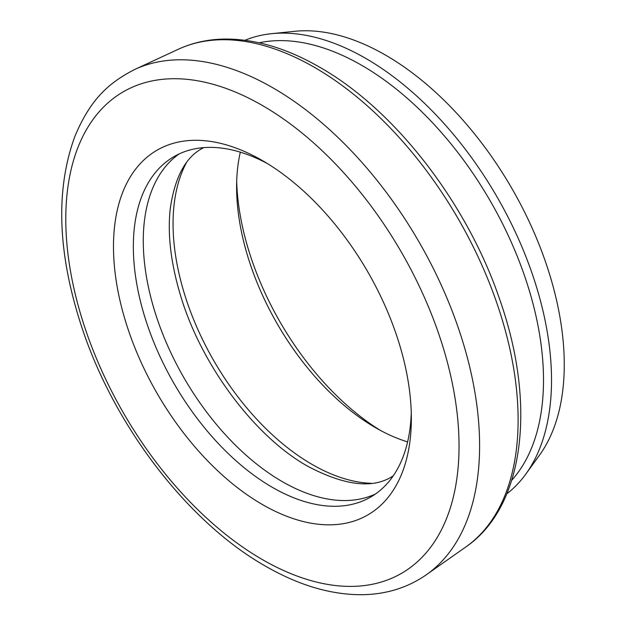 <?xml version="1.0" encoding="UTF-8"?>
<svg xmlns="http://www.w3.org/2000/svg" width="626" height="626" viewBox="0 0 626 626"><rect width="100%" height="100%" fill="white"/><g stroke="black" fill="none" stroke-linecap="round" stroke-linejoin="round"><path stroke-width="0.94" d="M236.691 181.376A210.626 121.6 -120 0 0 380.483 430.445M407.612 441.893A196.58 113.494 60 0 1 375.608 427.722L375.608 427.722A196.58 113.494 60 0 1 236.605 186.963A196.58 113.494 60 0 1 240.337 152.157M262.419 504.54A210.626 121.6 60 0 1 113.486 246.581A210.626 121.6 60 0 1 262.419 160.592L262.419 160.592A210.626 121.6 60 0 1 411.352 418.551A210.626 121.6 60 0 1 262.419 504.54M267.466 163.605A196.58 113.494 -120 0 0 174.059 156.586A196.58 113.494 -120 0 0 143.925 314.111A196.58 113.494 -120 0 0 272.349 487.341A196.58 113.494 -120 0 0 370.639 497.075A196.58 113.494 -120 0 0 411.266 412.667M511.739 480.259A256.957 148.354 -120 0 0 522.53 270.111A256.957 148.354 -120 0 0 361.805 65.378A256.957 148.354 -120 0 0 259.172 42.795M244.977 40.275A262.63 151.625 60 0 1 271.567 33.687A262.63 151.625 60 0 1 365.811 58.437A262.63 151.625 60 0 1 527.037 259.54A262.63 151.625 60 0 1 525.824 474.078A262.63 151.625 60 0 1 506.825 493.812M375.475 493.992A196.58 113.494 60 0 1 282.271 481.613A196.58 113.494 60 0 1 155.24 312.906A196.58 113.494 60 0 1 179.146 153.941M271.567 33.687L294.838 31.3A252.748 145.928 60 0 1 385.538 55.111A252.748 145.928 60 0 1 540.7 248.655A252.748 145.928 60 0 1 539.534 455.125L525.824 474.078M371.202 483.303A196.58 113.494 60 0 1 312.061 464.414A196.58 113.494 60 0 1 186.266 162.987M178.394 49.227C192.933 42.537 208.771 39.141 225.908 39.055C255.94 39.109 287.185 48.499 319.667 67.209C395.006 109.871 467.145 203.247 499.744 299.557C536.748 404.388 524.619 506.825 465.783 546.999A287.772 166.148 -120 0 0 500.542 314.244A287.772 166.148 -120 0 0 314.628 67.451A287.772 166.148 -120 0 0 178.394 49.227L134.801 69.431A292.084 168.637 60 0 1 273.069 87.93A292.084 168.637 60 0 1 461.769 338.408A292.084 168.637 60 0 1 426.486 574.652C407.995 587.532 386.79 594.215 362.869 594.7C331.553 595.036 299.04 585.49 265.322 566.045C188.731 522.647 115.708 427.934 82.804 330.262C57.592 255.056 55.002 190.304 75.026 136.022C90.426 99.393 108.564 82.835 134.801 69.431M262.419 559.613A278.077 160.553 -120 0 0 459.046 446.088A278.077 160.553 -120 0 0 262.419 105.512A278.077 160.553 -120 0 0 65.785 219.037A278.077 160.553 -120 0 0 262.419 559.613M465.783 546.999L426.486 574.652M393.191 475.924L391.946 476.668C372.274 488.976 344.19 485.502 307.702 466.237C254.547 436.596 200.273 364.082 179.959 293.539C170.71 262.036 167.478 233.772 170.249 208.763C174.732 177.502 185.445 157.353 202.386 148.339L203.653 147.634"/></g></svg>

